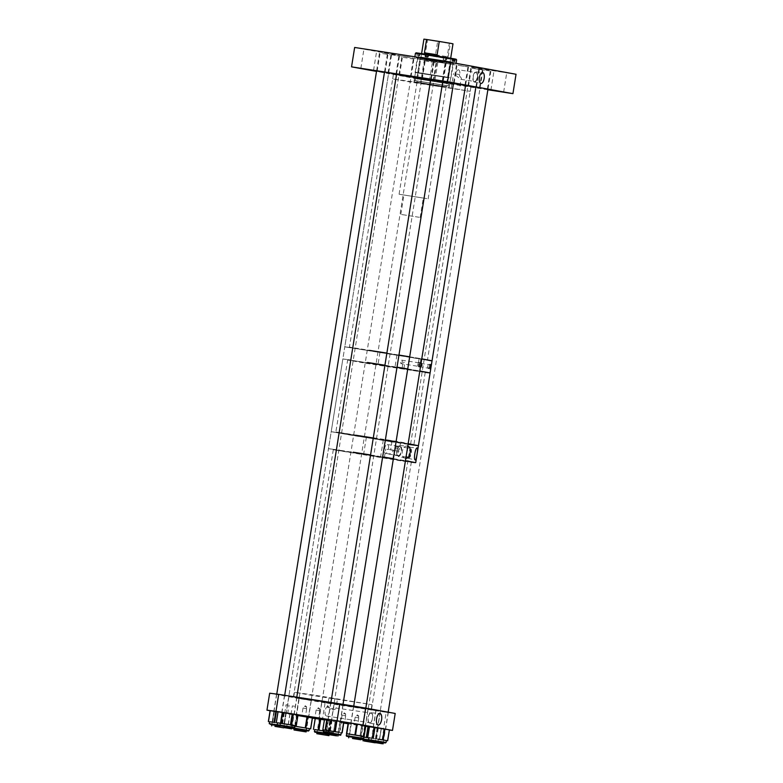 <?xml version="1.0" encoding="UTF-8"?>
<svg xmlns="http://www.w3.org/2000/svg" width="783" height="783" viewBox="0 0 783 783"><rect width="100%" height="100%" fill="white"/><g stroke="black" fill="none" stroke-linecap="round" stroke-linejoin="round"><path stroke-width="0.59" stroke-dasharray="3.92 2.94" d="M474.429 82.049A5.138 2.241 -81.2 0 1 474.4 82.039A5.138 2.241 -81.2 0 1 473.03 76.636A5.138 2.241 -81.2 0 1 475.976 71.899A5.138 2.241 -81.2 0 1 476.054 71.909A5.138 2.241 -81.2 0 1 477.454 77.38A5.138 2.241 -81.2 0 1 474.429 82.049M458.505 69.804A4.522 1.977 -81.2 0 1 459.415 76.01C461.393 77.732 461.882 78.848 460.893 79.337L455.716 75.334A4.522 1.977 -81.2 0 1 458.486 69.804A4.522 1.977 -81.2 0 1 458.505 69.804L475.937 72.506A4.522 1.977 -81.2 0 1 475.956 72.516A4.522 1.977 -81.2 0 1 477.19 77.311A4.522 1.977 -81.2 0 1 474.547 81.452A4.522 1.977 -81.2 0 1 474.527 81.452A4.522 1.977 -81.2 0 1 473.294 76.656A4.522 1.977 -81.2 0 1 475.937 72.506M459.709 89.497L451.214 88.136L459.709 89.497L460.893 79.337M487.388 69.296L479.568 67.994L487.388 69.296M484.276 88.685L476.456 87.383L484.276 88.685M479.441 68.268L471.62 66.966L479.441 68.268M476.338 87.657L468.518 86.355L476.338 87.657M433.214 61.103L425.394 59.802L433.214 61.103M430.102 80.492L422.291 79.191L430.102 80.492M410.4 57.374L402.589 56.063L410.4 57.374M407.297 76.754L399.477 75.452L407.297 76.754M388.055 53.293L380.235 51.991L388.055 53.293M384.942 72.682L377.122 71.37L384.942 72.682M395.992 54.321L388.172 53.019L395.992 54.321M392.89 73.71L385.07 72.398L392.89 73.71M442.219 61.485L434.408 60.183L442.219 61.485M439.116 80.874L431.296 79.563L439.116 80.874M465.033 65.224L457.213 63.922L465.033 65.224M461.921 84.603L454.111 83.301L461.921 84.603M373.07 50.523L363.948 48.996L373.07 50.523M447.25 62.014L438.118 60.497L447.25 62.014M503.156 72.212L494.024 70.695L503.156 72.212M428.976 60.722L419.854 59.195L428.976 60.722M425.874 80.101L416.752 78.584L425.874 80.101M455.941 73.935L459.641 74.61L455.941 73.935L455.716 75.334M459.415 76.01L459.641 74.61M442.992 62.258L417.779 58.05L442.992 62.258M439.116 86.492L413.894 82.284L439.116 86.492M414.589 82.019L470.24 91.308L410.83 82.146L392.694 78.887L414.589 82.019M415.362 77.174L471.014 86.463L411.613 77.302L393.467 74.042L415.362 77.174M487.868 89.761L416.947 78.77L420.05 59.391L354.65 47.46M416.947 78.77L376.506 71.4M516.036 74.268L420.05 59.391M417.877 55.691L419.6 55.945L417.877 55.691L418.171 53.87L419.991 53.528L416.125 52.813M449.334 77.527L414.902 72.105L449.334 77.527M451.458 64.294L417.026 58.862L451.458 64.294M448.933 77.869L415.235 72.555L448.933 77.869M448.101 81.775L414.814 76.528L448.101 81.775M448.737 77.84L415.45 72.584L448.737 77.84M447.524 82.616L415.156 77.517L447.524 82.616M447.67 81.706L415.303 76.597L447.67 81.706M447.475 85.709L414.187 80.463L447.475 85.709M447.954 82.685L414.677 77.439L447.954 82.685M446.936 86.864L414.383 81.735L446.936 86.864M418.748 81.256L446.3 85.601L418.748 81.256M418.553 82.479L446.104 86.815L418.553 82.479M417.466 78.887L448.453 83.771L417.466 78.887M417.124 81.011L448.111 85.895L417.124 81.011M422.585 57.325L450.127 61.671L422.585 57.325M419.091 79.132L446.633 83.478L419.091 79.132M420.863 54.272L452.966 59.332L420.863 54.272M420.432 56.993L452.535 62.053L420.432 56.993M422.536 53.91L451.311 58.451L422.536 53.91M422.438 54.516L451.214 59.048L422.438 54.516M453.778 63.717L414.745 57.56L453.778 63.717M443.834 59.939L446.007 60.281L443.834 59.939L444.127 58.118L418.171 53.87M446.007 60.281L446.124 57.805L418.807 53.352M456.626 59.919L446.3 58.451M451.116 64.235L417.417 58.931L451.116 64.235M451.262 63.325L417.554 58.011L451.262 63.325M456.117 59.214L446.124 57.805M416.801 55.495L417.085 53.675L415.43 53.322M417.085 53.675L417.721 53.156M444.127 58.118L443.951 57.472M453.435 58.686L452.251 58.51L453.455 58.715M427.635 56.944L425.463 56.601M453.621 61.221L454.669 61.387M428.634 39.962L449.354 43.222L428.634 39.962M421.646 83.575L442.366 86.844L421.646 83.575M419.228 217.292L400.818 214.395L419.228 217.292M422.34 197.913L403.92 195.006L422.34 197.913M426.696 198.588L399.076 194.233L426.696 198.588M435.505 54.83L448.199 56.797C444.793 57.727 440.565 57.071 435.505 54.83L437.638 41.509L423.906 39.15M448.199 56.797L450.333 43.476L452.995 43.809M437.638 41.509L450.333 43.476M418.582 366.375A1.772 0.773 98.8 0 0 418.592 366.375A1.772 0.773 98.8 0 0 419.629 364.751A1.772 0.773 98.8 0 0 419.15 362.872A1.772 0.773 98.8 0 0 419.14 362.862A1.772 0.773 98.8 0 0 418.102 364.486A1.772 0.773 98.8 0 0 418.582 366.375M401.131 363.664A1.772 0.773 98.8 0 0 401.141 363.664A1.772 0.773 98.8 0 0 402.178 362.04A1.772 0.773 98.8 0 0 401.689 360.16L401.689 360.16A1.772 0.773 98.8 0 0 400.651 361.785A1.772 0.773 98.8 0 0 401.131 363.664L418.592 366.375M420.451 367.041L420.138 367.041C418.406 365.26 418.641 363.811 420.814 362.695L421.127 362.803M420.138 367.041L418.533 366.796A2.202 0.959 98.8 0 0 418.533 366.796A2.202 0.959 98.8 0 0 419.815 364.78A2.202 0.959 98.8 0 0 419.218 362.451A2.202 0.959 98.8 0 0 419.199 362.451A2.202 0.959 98.8 0 0 417.916 364.457A2.202 0.959 98.8 0 0 418.514 366.787M428.497 368.176A1.772 0.773 98.8 0 0 428.507 368.176A1.772 0.773 98.8 0 0 429.544 366.552A1.772 0.773 98.8 0 0 429.064 364.672A1.772 0.773 98.8 0 0 429.055 364.672A1.772 0.773 98.8 0 0 428.017 366.297A1.772 0.773 98.8 0 0 428.497 368.176L420.05 366.865A1.772 0.773 98.8 0 0 420.05 366.865A1.772 0.773 98.8 0 0 421.078 365.24A1.772 0.773 98.8 0 0 420.598 363.361A1.772 0.773 98.8 0 0 420.588 363.361A1.772 0.773 98.8 0 0 419.551 364.986A1.772 0.773 98.8 0 0 420.04 366.865M428.438 368.597A2.202 0.959 98.8 0 0 428.448 368.597A2.202 0.959 98.8 0 0 429.73 366.581A2.202 0.959 98.8 0 0 429.133 364.252A2.202 0.959 98.8 0 0 429.123 364.252A2.202 0.959 98.8 0 0 427.831 366.268A2.202 0.959 98.8 0 0 428.438 368.597L429.955 368.832M404.351 362.451L403.049 362.235L404.351 362.451M403.382 368.509L402.08 368.294L403.382 368.509M420.794 362.695L419.199 362.451M386.871 353.113L398.958 355.061L386.871 353.113M409.675 356.823L421.763 358.868L409.675 356.823M432.04 360.816L344.804 346.84L352.741 347.848L344.804 346.84L342.866 358.957L350.794 359.965L342.866 358.957L331.209 431.717L339.147 432.725L331.209 431.717L328.488 448.679L336.426 449.687L328.488 448.679L288.819 696.341L376.055 710.318L288.819 696.341M384.923 365.23L397.02 367.178L384.923 365.23M407.737 368.94L419.815 370.985L407.737 368.94M425.355 372.385L342.866 358.957L430.102 372.933M390.169 366.62L378.003 364.584L390.169 366.62M392.117 354.503L379.941 352.467L392.117 354.503M419.434 364.956L418.122 364.731L419.434 364.956M420.402 358.898L419.091 358.673L420.402 358.898M405.839 458.231L405.516 458.192C399.907 457.605 401.943 444.842 407.444 446.144L407.767 446.212M398.234 456.469A5.52 2.408 98.8 0 0 401.483 451.458A5.52 2.408 98.8 0 0 399.986 445.576A5.52 2.408 98.8 0 0 399.878 445.566A5.52 2.408 98.8 0 0 396.727 450.656A5.52 2.408 98.8 0 0 398.185 456.46A5.52 2.408 98.8 0 0 398.234 456.469M408.07 458.261A5.52 2.408 98.8 0 0 411.31 453.249A5.52 2.408 98.8 0 0 409.812 447.367A5.52 2.408 98.8 0 0 409.705 447.357A5.52 2.408 98.8 0 0 406.553 452.447A5.52 2.408 98.8 0 0 408.012 458.251A5.52 2.408 98.8 0 0 408.07 458.261M386.528 453.474L387.438 453.67C390.57 454.336 392.489 453.161 393.193 450.166L388.525 449.442A4.6 2.006 98.8 0 0 387.272 444.529A4.6 2.006 98.8 0 0 387.252 444.529A4.6 2.006 98.8 0 0 384.561 448.747A4.6 2.006 98.8 0 0 385.813 453.621A4.6 2.006 98.8 0 0 385.843 453.631A4.6 2.006 98.8 0 0 386.528 453.474L387.213 449.197L388.525 449.442M393.193 450.166L387.213 449.197M390.463 458.495L384.375 457.478L390.463 458.495M405.516 458.192L398.185 456.46M399.878 445.566L407.444 446.144M373.276 437.991L385.363 439.938L373.276 437.991M396.081 441.7L408.168 443.746L396.081 441.7M418.445 445.693L331.209 431.717L390.864 441.71M370.555 454.952L382.652 456.9L370.555 454.952M393.369 458.662L405.447 460.707L393.369 458.662M410.977 462.107L328.488 448.679L415.724 462.655M375.801 456.342L363.635 454.306L375.801 456.342M378.512 439.38L366.346 437.345L378.512 439.38M397.431 446.584L396.384 446.467L395.699 450.744L390.648 449.892L399.056 451.233L399.536 448.747L397.431 446.584M398.097 442.434L391.999 441.416L398.097 442.434M408.207 457.36A4.6 2.006 98.8 0 0 408.237 457.37A4.6 2.006 98.8 0 0 410.918 453.151A4.6 2.006 98.8 0 0 409.666 448.267A4.6 2.006 98.8 0 0 409.646 448.267A4.6 2.006 98.8 0 0 406.954 452.486A4.6 2.006 98.8 0 0 408.207 457.36M399.056 451.233L394.397 450.509A4.6 2.006 98.8 0 0 395.64 455.412A4.6 2.006 98.8 0 0 395.669 455.422A4.6 2.006 98.8 0 0 398.351 451.204A4.6 2.006 98.8 0 0 397.098 446.33A4.6 2.006 98.8 0 0 397.079 446.32A4.6 2.006 98.8 0 0 396.384 446.467M398.381 455.569A4.6 2.006 98.8 0 0 398.41 455.579A4.6 2.006 98.8 0 0 401.092 451.36A4.6 2.006 98.8 0 0 399.839 446.476A4.6 2.006 98.8 0 0 399.819 446.476A4.6 2.006 98.8 0 0 397.128 450.695A4.6 2.006 98.8 0 0 398.381 455.569L385.843 453.631M394.397 450.509L395.699 450.744M304.47 706.511L306.642 706.873L304.47 706.511M304.176 708.331L306.349 708.693L304.176 708.331M304.049 708.302L306.652 708.742L304.049 708.302M317.555 708.546L319.728 708.909L317.555 708.546M317.272 710.357L319.444 710.719L317.272 710.357M317.135 710.338L319.748 710.768L317.135 710.338M343.502 713.626L345.675 713.998L343.502 713.626M343.208 715.447L345.381 715.809L343.208 715.447M341.907 722.689L343.727 723.022L341.907 722.689M343.071 715.427L345.685 715.858L343.071 715.427M356.588 715.662L358.761 716.024L356.588 715.662M356.294 717.473L358.467 717.835L356.294 717.473M355.002 724.725L357.606 725.156L355.002 724.725M356.167 717.453L358.771 717.884L356.167 717.453M369.547 722.983A5.148 2.251 98.8 0 0 372.571 718.305A5.148 2.251 98.8 0 0 371.171 712.814A5.148 2.251 98.8 0 0 371.073 712.794A5.148 2.251 98.8 0 0 368.137 717.551A5.148 2.251 98.8 0 0 369.498 722.973A5.148 2.251 98.8 0 0 369.547 722.983M288.213 705.101L286.04 704.739L288.213 705.101M286.852 713.577L284.689 713.215L286.852 713.577M294.545 706.256L292.372 705.894L294.545 706.256M293.185 714.732L291.012 714.37L293.185 714.732M305.106 716.856L296.199 715.368L305.106 716.856M307.827 699.894L298.91 698.407L307.827 699.894M327.92 720.595L319.004 719.107L327.92 720.595M330.641 703.633L321.725 702.145L330.641 703.633M282.751 712.784L273.844 711.297L282.751 712.784M285.472 695.823L276.565 694.335L285.472 695.823M290.699 713.812L281.782 712.324L290.699 713.812M293.41 696.85L284.503 695.363L293.41 696.85M374.157 727.759L365.24 726.272L374.157 727.759M376.868 710.798L367.961 709.31L376.868 710.798M382.094 728.787L373.188 727.299L382.094 728.787M384.815 711.825L375.899 710.338L384.815 711.825M359.74 724.715L350.833 723.228L359.74 724.715M362.46 707.754L353.544 706.266L362.46 707.754M336.935 720.977L328.018 719.489L336.935 720.977M339.646 704.015L330.739 702.527L339.646 704.015M316.342 695.402L371.974 704.69L312.593 695.529L294.457 692.27L316.342 695.402M315.569 700.256L371.201 709.535L311.81 700.374L293.674 697.124L315.569 700.256M327.999 706.403L328.008 706.403A4.864 2.124 98.8 0 0 327.999 706.403A4.864 2.124 98.8 0 0 325.151 710.866A4.864 2.124 98.8 0 0 326.482 716.024A4.864 2.124 98.8 0 0 326.511 716.024A4.864 2.124 98.8 0 0 329.349 711.571A4.864 2.124 98.8 0 0 328.018 706.413C327.04 706.873 327.558 707.803 329.594 709.212L335.672 707.597C336.465 708.4 335.672 709.153 333.294 709.878L327.548 706.697L328.977 697.8L337.453 699.16L328.977 697.8M371.103 713.088A4.864 2.124 98.8 0 0 368.264 717.541A4.864 2.124 98.8 0 0 369.586 722.709A4.864 2.124 98.8 0 0 369.615 722.709A4.864 2.124 98.8 0 0 372.454 718.256A4.864 2.124 98.8 0 0 371.132 713.088A4.864 2.124 98.8 0 0 371.103 713.088L336.034 708.057L337.453 699.16M343.717 723.101L322.39 719.792L325.102 702.831L386.185 712.295L383.474 729.257L348.063 723.766M322.39 719.792L315.177 718.608M312.397 718.158L270.086 710.729M325.102 702.831L299.214 698.583L296.493 715.545M299.214 698.583L269.675 693.2M383.474 729.257L389.386 730.02M386.185 712.295L395.2 713.46M343.874 721.995L341.574 721.73L339.832 732.594L341.251 732.761L323.722 729.981M336.24 733.877L326.55 732.281L336.24 733.877M338.276 721.172L328.586 719.577L338.276 721.172M341.574 721.73L324.583 718.96M339.832 732.594L323.722 729.942M327.47 732.379L338.765 734.239L327.47 732.379M371.465 738.32L359.877 736.539L371.465 738.32M373.158 740.532L363.762 739.074L373.158 740.532M375.194 727.818L365.798 726.36L375.194 727.818M369.351 726.83L365.749 726.281M365.044 739.328L375.987 741.031L365.044 739.328M324.416 719.88L330.132 720.8L328.39 731.665L323.575 730.891L333.421 732.565L314.717 729.56M328.39 731.665L314.707 729.59M326.12 733.231L317.536 731.909L326.12 733.231M328.155 720.526L319.572 719.195L328.155 720.526M330.132 720.8L315.265 718.51M319.758 732.32L329.76 733.867L319.758 732.32M333.421 732.565L335.153 721.701L333.421 732.565M293.018 725.958L290.65 725.626L293.018 725.958M306.016 729.971L294.731 728.17L306.016 729.971L308.052 717.267L296.767 715.456L308.052 717.267M312.437 717.972L297.902 715.554M293.801 728.024L306.946 730.128L293.801 728.024M309.432 728.63L293.145 726.076L309.432 728.66M297.941 714.908L293.694 714.311L291.951 725.175L295.015 725.606L277.505 722.787M280.324 725.127L291.609 726.927L280.324 725.127L282.35 712.413L293.645 714.223L282.36 712.413M292.529 727.074L279.374 725.038L292.529 727.153L292.94 727.828M291.951 725.175L277.485 722.807M293.694 714.311L277.985 711.718M277.965 711.855L285.717 713.107L283.975 723.972L277.466 722.924L287.077 724.559L269.548 721.769M280.275 725.41L272.376 724.089L280.275 725.41M282.311 712.706L274.412 711.385L282.311 712.706M285.717 713.107L270.145 710.69M283.975 723.972L269.558 721.75M275.391 724.51L284.601 726.047L275.391 724.51M364.046 736.539L346.536 733.681L364.056 736.49M355.061 736.999L348.425 735.873L355.061 736.999M357.097 724.285L351.391 723.316L357.097 724.285M365.847 725.675L348.22 722.758M389.337 729.893L384.326 729.179L382.584 740.043L386.411 740.591L368.891 737.752M380.342 741.432L371.71 740.092L380.342 741.432M382.378 728.719L373.745 727.387L382.378 728.719M373.873 740.503L383.934 742.059L373.873 740.503M382.584 740.043L368.881 737.782M384.326 729.179L369.439 726.702M470.338 86.453L392.988 73.974L470.338 86.453M394.563 74.405L470.965 86.747L394.563 74.405M350.52 347.662L427.469 360.082L350.52 347.662M426.128 359.475L349.727 347.133L426.128 359.475M475.858 87.236L426.911 79.856L391.431 73.876L396.56 74.268M430.758 360.718L344.804 346.84L388.622 73.259M430.689 79.533L442.786 81.481M453.504 83.243L465.582 85.288M400.916 368.646L425.727 372.238L408.873 369.185L347.231 359.661L400.916 368.646M372.179 363.557L425.208 372.434L364.898 363.116L347.662 360.014L372.179 363.557M360.464 436.014L413.874 444.959L352.741 435.514L335.77 432.451L360.464 436.014M389.161 440.888L413.678 444.431L396.629 441.358L336.132 432.01L389.161 440.888M408.07 444.333L391.931 441.876M343.15 450.744L332.853 449.383L358.193 453.837L411.359 461.96L343.15 450.744M400.661 460.805L333.294 449.736L386.136 457.81L410.84 462.156L400.661 460.805M361.247 708.224L293.39 697.076L346.507 705.189L371.494 709.584L361.247 708.224M303.921 697.986L293.742 696.635L318.446 700.981L371.289 709.055L303.921 697.986M460.189 65.694L468.518 66.966L460.189 65.694M471.992 68.229L482.925 70.02L471.992 68.229M413.786 59.087L401.787 57.179L413.786 59.087M382.672 53.567L391.529 55.045L382.672 53.567M391.559 54.741L399.477 56.073L391.559 54.741M444.382 63.061L433.606 61.299L444.382 63.061M424.973 60.957L436.699 62.855L424.973 60.957M489.923 70.93L478.765 69.11L489.923 70.93M418.934 55.857L419.316 53.43M443.315 59.851L443.697 57.423M445.478 60.183L445.87 57.756M417.848 55.662L418.239 53.234M428.154 57.032L428.546 54.614M452.535 61.025L452.926 58.608M336.905 734.062L325.601 732.203L336.905 734.062M338.129 734.875L326.022 732.957M340.948 734.66L323.418 731.851M341.153 721.662L339.411 732.526M331.503 720.145L329.76 731.009M332.09 720.243L330.348 731.107M324.749 718.99L323.007 729.854M373.765 740.689L362.823 738.995L373.765 740.689M364.535 739.945L375.409 741.687L364.535 739.945M368.578 739.818L360.924 738.663M378.277 728.278L376.535 739.152M381.125 728.846L379.383 739.71M379.54 739.729L381.282 728.865L379.51 739.72M374.881 727.916L373.139 738.78M374.303 727.828L372.561 738.692M365.074 726.33L363.332 737.195M364.624 726.252L362.881 737.116M361.648 725.675L359.906 736.549L361.619 725.675M361.766 725.694L360.023 736.558M377.817 728.21L376.075 739.074M326.589 733.368L316.596 731.831L326.589 733.368M325.982 733.24L331.933 734.288L331.385 734.797L317.017 732.565M332.237 732.369L331.933 734.288L314.404 731.479M330.651 720.879L328.909 731.753M330.25 721.006L328.508 731.87M329.721 720.918L327.979 731.782M320.306 719.411L318.564 730.275M319.787 719.323L318.045 730.187M307.347 730.872L306.936 730.196L293.782 728.092L306.946 730.128M309.119 730.549L291.883 727.759M312.358 717.962L310.616 728.826M307.249 717.238L305.507 728.102M307.768 717.316L306.026 728.18M297.834 715.731L296.091 726.595M297.305 715.642L295.563 726.507M292.47 714.781L290.728 725.645L292.46 714.771M297.051 715.417L295.406 725.665M297.569 715.496L295.925 725.733M306.31 730.764L294.202 728.836M291.893 727.71L279.795 725.792M294.702 727.505L277.202 724.696M278.768 725.557L279.384 724.97M293.185 714.233L291.442 725.107M283.779 712.736L282.037 723.6M283.24 712.647L281.498 723.512M278.082 711.737L276.35 722.601M280.637 725.557L271.437 724.011L280.637 725.557M279.776 725.9L271.858 724.745L285.002 726.8L284.601 726.047M277.182 724.843L269.244 723.668M283.749 712.98L282.017 723.844M273.903 711.385L272.161 722.249M274.393 711.473L272.65 722.337M286.206 713.186L284.464 724.05M289.974 713.881L288.232 724.755M289.906 713.881L288.164 724.745M284.307 713.068L282.565 723.932M355.061 737.077L348.415 735.942L355.061 737.077M360.934 738.614L348.836 736.676M363.752 738.398L346.223 735.589M356.842 724.295L355.1 735.159M348.327 722.875L346.585 733.74M348.631 722.924L346.889 733.798M365.553 725.635L363.811 736.5M357.449 724.392L355.707 735.257M348.836 736.695L354.983 737.703L348.836 736.695M380.822 741.57L370.77 740.023L380.822 741.57M383.288 742.685L371.191 740.767M386.107 742.48L368.578 739.671M389.317 729.893L387.575 740.757M383.787 729.09L382.055 739.964M374.382 727.583L372.639 738.447M373.863 727.495L372.121 738.359M474.4 82.039L480.879 83.438M475.976 71.899L482.573 72.535M460.923 79.337L474.547 81.452M476.456 87.383L479.568 67.994M468.518 86.355L471.62 66.966M422.291 79.191L425.394 59.802M399.477 75.452L402.589 56.063M377.122 71.37L380.235 51.991M385.07 72.398L388.172 53.019M431.296 79.563L434.408 60.183M454.111 83.301L457.213 63.922M360.846 68.385L363.948 48.996M435.015 79.876L438.118 60.497M490.921 90.074L494.024 70.695M416.752 78.584L419.854 59.195M451.214 88.136L453.543 73.592M413.894 82.284L417.779 58.05M470.24 91.308L471.014 86.463M392.694 78.887L393.467 74.042M449.031 87.911L452.917 63.677M429.466 80.62L432.568 61.231M503.635 92.11L506.748 72.731M447.739 81.921L450.842 62.532M373.56 70.421L376.662 51.042M465.004 85.044L468.107 65.664M442.189 81.305L445.302 61.926M395.963 74.15L399.066 54.761M388.025 73.122L391.128 53.733M410.37 77.194L413.483 57.815M433.185 80.933L436.288 61.544M479.411 88.097L482.514 68.708M487.359 89.125L490.461 69.736M419.6 55.945L419.991 53.528M450.802 78.251L453.377 64.686M449.951 82.156L450.587 78.212M449.325 82.988L449.471 82.078M448.737 87.246L449.814 83.067M417.026 82.156L417.222 80.943M415.401 80.649L415.744 78.535M417.554 78.819L421.048 57.012M418.651 56.63L419.081 53.9M420.833 54.184L420.931 53.587M455.941 64.167L456.078 63.325M452.985 64.627L453.132 63.717M417.417 58.931L417.554 58.011M414.745 57.56L414.873 56.797M451.214 59.048L451.311 58.451M452.535 62.053L452.966 59.332M446.633 83.478L450.127 61.671M448.111 85.895L448.453 83.771M446.104 86.815L446.3 85.601M414.383 81.735L414.677 77.439M415.156 77.517L415.303 76.597M414.814 76.528L415.45 72.584M415.235 72.555L417.026 58.862M443.188 59.821L443.57 57.394M428.281 57.061L428.673 54.634M451.869 60.927L452.251 58.51M420.559 83.35L427.547 39.727M420.197 217.498L423.3 198.109M428.154 198.892L450.685 58.206M399.076 194.233L421.606 53.547M400.818 214.395L403.92 195.006M442.366 86.844L449.354 43.222M402.08 368.294L403.049 362.235M379.941 352.467L378.003 364.584M419.091 358.673L418.122 364.731M420.911 358.966L419.942 365.025M396.903 355.188L394.965 367.305M403.901 368.578L404.87 362.519M429.123 364.252L430.64 364.486M420.588 363.361L429.055 364.672M401.689 360.16L419.14 362.862M384.375 457.478L385.725 449.002M366.346 437.345L363.635 454.306M391.999 441.416L390.648 449.892M395.669 455.422L408.237 457.37M387.252 444.529L399.819 446.476M397.079 446.32L409.646 448.267M400.495 442.777L399.536 448.747M383.298 440.066L380.587 457.027M392.86 458.838L394.221 450.362M408.012 458.251L415.323 459.973M409.705 447.357L417.222 447.935M306.349 708.693L306.642 706.873L305.272 705.728L303.618 706.393L303.324 708.204M303.021 708.155L301.856 715.427M319.444 710.719L319.728 708.909L318.368 707.754L316.704 708.419L316.41 710.24M316.107 710.191L314.942 717.453M345.381 715.809L345.675 713.998L344.305 712.843L342.641 713.509L342.347 715.329M342.054 715.28L340.889 722.543M358.467 717.835L358.761 716.024L357.391 714.869L355.736 715.535L355.443 717.355M355.139 717.306L353.975 724.578M284.689 713.215L286.04 704.739M291.012 714.37L292.372 705.894M298.91 698.407L296.199 715.368M321.725 702.145L319.004 719.107M276.565 694.335L273.844 711.297M284.503 695.363L281.782 712.324M367.961 709.31L365.24 726.272M375.899 710.338L373.188 727.299M353.544 706.266L350.833 723.228M330.739 702.527L328.018 719.489M371.974 704.69L371.201 709.535M326.511 716.024L369.615 722.709M294.457 692.27L293.674 697.124M343.15 704.514L340.439 721.476M365.964 708.253L363.243 725.215M388.319 712.324L385.598 729.286M380.372 711.297L377.66 728.259M296.923 697.35L294.202 714.311M288.976 696.322L286.265 713.284M334.145 704.132L331.424 721.094M311.331 700.394L308.619 717.355M294.036 714.859L295.397 706.374M287.713 713.705L289.064 705.219M369.498 722.973L378.101 724.999M371.073 712.794L379.882 713.47M358.771 717.884L357.606 725.156M345.685 715.858L344.52 723.13M319.748 710.768L318.583 718.04M306.652 708.742L305.487 716.014M338.765 734.239L339.166 734.992M328.586 719.577L326.55 732.281M325.004 732.722L325.62 732.134M339.871 721.388L337.835 734.092M362.832 738.917L362.226 739.504M371.171 740.875L376.388 741.775L375.987 741.031M360.943 736.725L360.836 739.201M363.243 739.739L377.621 741.961L378.473 739.534M377.093 728.17L375.057 740.875M365.798 726.36L363.762 739.074M316.606 731.753L315.989 732.34M325.885 733.867L330.162 734.611L329.76 733.867M330.866 721.006L328.831 733.71M335.241 721.711L333.499 732.575M319.572 719.195L317.536 731.909M293.801 728.014L293.185 728.601M291.902 725.831L291.805 728.298M292.382 714.762L290.65 725.626M296.767 715.456L294.731 728.17M293.645 714.223L291.609 726.927M271.858 724.764L281.175 726.281C290.395 727.495 284.562 727.084 286.774 726.467L287.077 724.559M274.412 711.385L272.376 724.089M270.83 724.529L271.447 723.942M290.023 713.9L288.281 724.764M285.697 713.196L283.671 725.9M361.58 737.977L361.981 738.731M351.391 723.316L349.355 736.02M347.809 736.46L348.425 735.873M362.686 725.127L360.65 737.831M370.78 739.945L370.163 740.532M385.03 729.198L383.004 741.902M384.336 742.803L383.934 742.059M373.745 727.387L371.71 740.092M470.965 86.747L471.493 86.541M470.965 86.737L427.469 360.082M392.988 73.974L393.428 74.326L349.365 347.574M425.198 372.444L425.727 372.238M425.208 372.434L413.874 444.959M347.231 359.661L347.672 360.023L335.77 432.451M293.39 697.076L333.294 449.736L332.853 449.383M371.201 740.669L376.055 710.318M411.359 461.96L371.494 709.584M456.42 65.028L453.563 82.822M353.73 706.119L348.846 736.597M468.518 66.966L465.621 85.024M365.818 708.106L360.943 738.535M482.925 70.02L375.184 742.646M470.828 68.082L363.263 739.641M413.884 59.117L306.319 730.676M401.787 57.179L294.222 728.738M391.529 55.045L283.798 727.661M379.432 53.107L376.613 70.734M276.761 694.12L271.867 724.666M399.477 56.073L396.629 73.837M296.786 697.173L291.912 727.632M387.379 54.135L384.522 71.958M284.679 695.294L279.815 725.694M433.606 61.299L430.758 79.122M330.915 702.459L326.041 732.859M445.703 63.237L442.826 81.197M343.013 704.357L338.139 734.797M436.699 62.855L329.085 734.679M424.601 60.917L317.027 732.477M478.765 69.11L475.917 86.903M490.863 71.047L487.975 89.096M388.172 712.178L383.298 742.607"/><path stroke-width="1.17" d="M482.661 72.545A5.52 2.408 98.8 0 0 482.573 72.535A5.52 2.408 98.8 0 0 479.402 77.625A5.52 2.408 98.8 0 0 480.879 83.438A5.52 2.408 98.8 0 0 480.919 83.448A5.52 2.408 98.8 0 0 484.158 78.427A5.52 2.408 98.8 0 0 482.661 72.545M369.968 69.912L360.846 68.385L369.968 69.912M444.147 81.403L435.015 79.876L444.147 81.403M500.053 91.601L490.921 90.074L500.053 91.601M447.533 81.726L512.934 93.647L516.036 74.268L450.646 62.337L354.65 47.46L351.547 66.849L447.533 81.726L450.646 62.337M376.506 71.4L351.547 66.849M512.934 93.647L487.868 89.761M414.873 56.797L415.43 53.313L425.756 54.781L425.463 56.601L427.635 56.944L427.919 55.113L453.876 59.371L453.592 61.191L454.669 61.387L454.962 59.567L456.626 59.919L456.078 63.325M454.962 59.567L454.522 58.882L456.117 59.214L456.626 59.919M453.876 59.371L453.435 58.686L428.291 54.565L427.919 55.113M425.756 54.781L426.118 54.233L428.272 54.585M415.43 53.313L416.125 52.813L426.118 54.233M453.455 58.715L454.522 58.882M437.129 54.781C431.629 55.319 427.391 54.663 424.435 52.813L437.129 54.781L439.263 41.45L451.537 43.505L452.995 43.809L450.685 58.206M424.435 52.813L426.569 39.483L439.263 41.45M421.606 53.547L423.906 39.15L426.569 39.483M420.814 362.695C422.409 364.457 422.184 365.906 420.119 367.041M430.64 364.486L429.945 368.832L430.64 364.486M369.429 350.363L386.871 353.113L369.429 350.363M398.958 355.061L409.675 356.823L398.958 355.061M465.582 85.288L475.858 87.236L432.04 360.816L421.763 358.868L430.758 360.718M367.491 362.48L384.923 365.23L367.491 362.48M397.02 367.178L407.737 368.94L397.02 367.178M432.04 360.816L430.102 372.933L419.815 370.985L430.102 372.933L425.355 372.385M407.444 446.144C412.396 446.398 410.292 459.611 405.516 458.192M417.28 447.945C418.357 447.827 416.321 460.57 415.352 459.983L415.323 459.973C413.287 460.169 415.401 446.956 417.28 447.945L417.222 447.935M355.834 435.24L373.276 437.991L355.834 435.24M385.363 439.938L396.081 441.7L385.363 439.938M430.102 372.933L418.445 445.693L408.168 443.746L418.445 445.693L408.07 444.333M353.123 452.202L370.555 454.952L353.123 452.202M382.652 456.9L393.369 458.662L382.652 456.9M418.445 445.693L415.724 462.655L405.447 460.707L415.724 462.655L410.977 462.107M302.884 715.574L305.487 716.014L302.884 715.574M315.97 717.6L318.583 718.04L315.97 717.6M378.15 725.009A5.843 2.555 98.8 0 0 381.585 719.704A5.843 2.555 98.8 0 0 380 713.479A5.843 2.555 98.8 0 0 379.882 713.47A5.843 2.555 98.8 0 0 376.554 718.853A5.843 2.555 98.8 0 0 378.101 724.999A5.843 2.555 98.8 0 0 378.15 725.009M348.063 723.766L343.717 723.101M315.177 718.608L312.397 718.158M270.086 710.729L266.964 710.161L269.675 693.2L278.689 694.364L275.978 711.326L266.964 710.161M389.386 730.02L392.489 730.422L395.2 713.46L365.671 708.077L339.773 703.829L337.062 720.791L275.978 711.326M339.773 703.829L278.689 694.364M365.671 708.077L362.95 725.038L337.062 720.791M392.489 730.422L362.95 725.038M343.727 723.022L344.52 723.13L343.737 722.983M338.589 732.252L330.093 730.872L338.589 732.252M326.198 730.275L330.093 730.872L326.198 730.275M323.722 729.981L322.821 729.825L323.986 729.962L323.418 731.851L340.948 734.66L341.251 732.751M324.563 718.96L322.821 729.825L324.563 718.96L343.894 722.004L342.132 732.859M363.958 737.136L368.862 737.899L363.958 737.136M365.749 726.281L369.351 726.83M314.707 729.59L323.575 730.891L314.717 729.56L314.404 731.479L325.982 733.24M315.285 718.51L313.454 729.365L315.197 718.5L324.416 719.88M295.406 725.665L294.917 726.223L309.432 728.63L309.128 730.549L291.883 727.759M297.902 715.554L312.437 717.972L310.694 728.836L309.432 728.66M295.308 726.281L310.694 728.836M295.005 725.577L293.586 725.303L295.005 725.577L294.702 727.505L277.192 724.696L277.495 722.778L293.586 725.303L277.485 722.807M276.242 722.582L277.985 711.718L292.216 713.89L298.01 714.908L296.199 725.763M274.813 722.503L271.27 721.965L274.813 722.503M269.548 721.769L271.27 721.965L269.558 721.75L269.244 723.668L277.182 724.843M268.403 721.554L270.086 710.68L277.965 711.855M348.836 736.676L360.934 738.614L346.536 736.235L346.536 733.681L364.046 736.539M346.536 733.681L364.007 736.431L363.752 738.398L346.223 735.589M348.22 722.758L346.487 733.622L348.22 722.758L365.749 725.557L364.105 736.549L365.847 725.675M377.954 739.113L387.595 740.757L377.954 739.113M368.578 739.671L371.191 740.767L385.285 742.979L386.107 742.48L368.578 739.671L368.891 737.752L370.212 737.919L368.881 737.782M367.707 737.557L369.37 726.683L384.394 729.002L389.405 729.903L387.575 740.757M396.56 74.268L430.689 79.533M442.786 81.481L453.504 83.243M391.931 441.876L390.864 441.71M352.419 738.496L360.748 739.769L352.419 738.496M364.222 741.031L375.165 742.822L364.222 741.031M306.016 731.89L294.026 729.981L306.016 731.89M274.902 726.37L283.769 727.847L274.902 726.37M283.798 727.544L291.707 728.875L283.798 727.544M336.621 735.863L325.845 734.102L336.621 735.863M317.213 733.759L328.929 735.658L317.213 733.759M382.163 743.733L371.005 741.912L382.163 743.733M425.991 56.689L426.373 54.272M453.621 61.191L454.003 58.803M325.601 732.203L325.004 732.722L338.129 734.875L326.022 732.957L339.166 734.992L338.755 734.317M326.883 719.234L325.141 730.099M327.304 719.293L325.562 730.157M336.367 720.712L334.625 731.586M336.954 720.81L335.212 731.674M343.708 721.965L341.965 732.829M363.253 739.72L371.171 740.875L363.243 739.739M360.924 738.663L368.578 739.818M368.02 726.614L366.278 737.478M368.597 726.712L366.855 737.576M317.017 732.565L325.885 733.867L314.854 732.174L314.404 731.479M320.178 719.205L318.446 730.069M320.717 719.283L318.975 730.148M293.087 728.601L308.424 731.058L293.087 728.601M295.925 725.733L295.827 726.36M306.985 717.003L305.243 727.867M307.513 717.091L305.771 727.955M312.348 717.952L310.606 728.816M294.711 727.495L293.987 728.014L277.711 725.401L291.893 727.71M278.053 711.727L276.311 722.592M282.81 712.393L281.068 723.257M282.301 712.315L280.559 723.179M292.216 713.89L290.473 724.755M292.754 713.979L291.012 724.852M297.912 714.889L296.17 725.763M271.437 724.011L270.83 724.529L279.776 725.9L271.858 724.764L279.776 725.9M270.213 710.7L268.471 721.564M275.802 711.512L274.06 722.376M276.36 711.6L274.618 722.464M348.523 722.797L346.781 733.661M356.627 724.05L354.885 734.914M357.234 724.138L355.492 735.012M365.436 725.508L363.704 736.372M365.749 725.557L364.007 736.431M371.191 740.747L383.288 742.685M384.913 729.09L383.171 739.955M369.459 726.693L367.726 737.566M374.45 727.407L372.708 738.271M374.988 727.495L373.246 738.359M384.394 729.002L382.662 739.866M337.943 734.865C342.827 735.423 339.43 735.315 340.948 734.66M343.894 722.004L342.151 732.868M326.022 732.957L323.418 731.851M362.823 738.995L362.226 739.504L371.171 740.875M360.64 738.643C362.069 739.759 358.144 738.692 363.889 739.847M316.596 731.831L315.989 732.34L326.805 734.023M315.197 718.5L313.454 729.365M293.782 728.092L293.185 728.601L307.142 730.754M291.599 727.74L294.202 728.836M306.3 730.774L309.128 730.549M277.613 725.381L279.795 725.792M298.01 714.908L296.268 725.782M277.603 725.371L277.192 724.696M279.374 725.038L278.768 725.557L292.92 727.818M270.086 710.68L268.354 721.544M271.858 724.764L269.244 723.668M361.57 738.046L361.981 738.731L347.809 736.46L348.415 735.942M360.934 738.633L363.752 738.398M370.77 740.023L370.163 740.532L384.336 742.803L383.915 742.127M389.405 729.903L387.663 740.767M369.37 726.683L367.628 737.547M386.107 742.48L386.411 740.561M415.724 462.655L475.917 86.903M453.563 82.822L353.73 706.119M348.846 736.597L348.65 737.84M465.621 85.024L365.818 708.106M360.943 738.535L360.748 739.769M363.263 739.641L363.067 740.884M306.319 730.676L306.124 731.919M294.222 728.738L294.026 729.981M376.613 70.734L276.761 694.12M271.867 724.666L271.672 725.91M396.629 73.837L296.786 697.173M291.912 727.632L291.707 728.875M384.522 71.958L284.679 695.294M279.815 725.694L279.609 726.937M430.758 79.122L330.915 702.459M326.041 732.859L325.845 734.102M442.826 81.197L343.013 704.357M338.139 734.797L337.943 736.04M329.085 734.679L328.929 735.658M317.027 732.477L316.831 733.72M371.201 740.669L371.005 741.912M487.975 89.096L388.172 712.178M383.298 742.607L383.102 743.85"/></g></svg>

